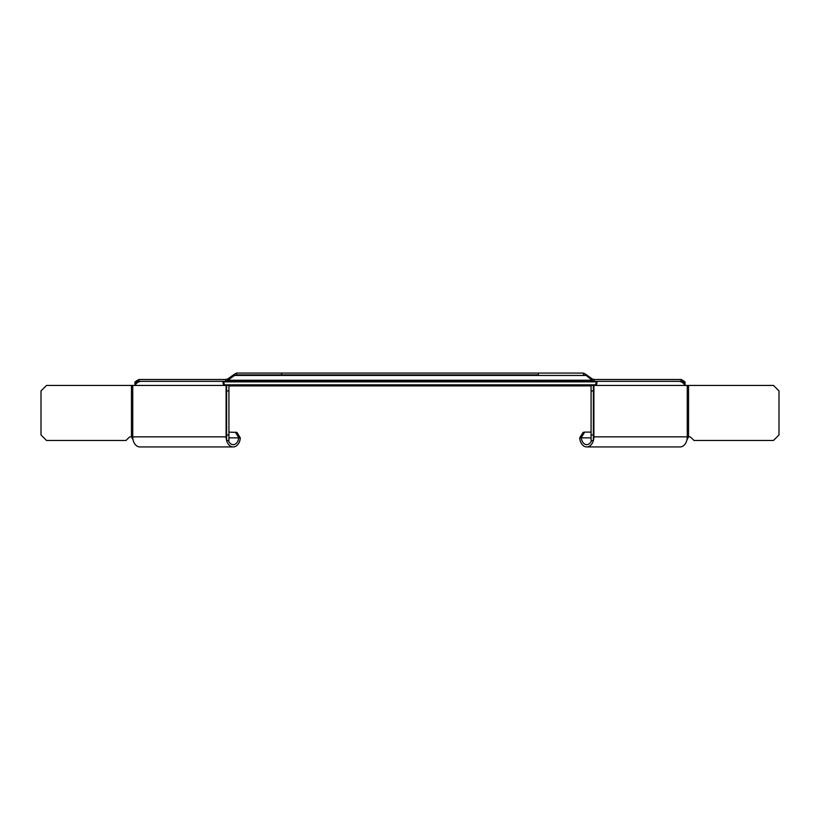 <?xml version="1.0" encoding="UTF-8"?>
<svg xmlns="http://www.w3.org/2000/svg" width="820" height="820" viewBox="0 0 820 820"><rect width="100%" height="100%" fill="white"/><g stroke="black" fill="none" stroke-linecap="round" stroke-linejoin="round"><path stroke-width="1.23" d="M691.096 437.593L693.956 440.453L773.496 440.453L779 434.948L779 390.945L773.496 385.441L687.262 385.441L687.262 436.845A10.086 7.134 90 0 1 686.924 439.909L688.554 436.845A2.747 2.747 0 0 1 691.096 437.593M595.74 384.262L596.499 381.32C597.216 381.556 597.134 382.94 596.263 385.441L687.262 385.441M591.661 440.453A7.79 5.514 90 0 1 586.771 444.645A7.79 5.514 90 0 1 581.308 437.859L579.699 438.146A10.086 7.134 -90 0 0 586.771 446.931A10.086 7.134 -90 0 0 593.567 439.909A10.086 7.134 -90 0 0 593.905 436.845L593.905 385.441L596.263 385.441M686.924 439.909A10.086 7.134 90 0 1 680.128 446.931L586.771 446.931M593.372 385.441L593.372 440.453L591.076 440.453L591.076 385.441L593.905 385.441M688.554 385.441L688.554 436.845L593.372 436.845L593.372 439.817M591.076 434.948L593.372 434.948M591.076 390.945L593.372 390.945M594.643 385.441L596.499 383.606M684.905 385.441C683.685 382.94 681.656 381.556 678.837 381.32M591.076 432.119L584.67 432.119L581.288 437.583M579.678 437.88L583.061 432.417L584.67 432.119M226.627 390.945L226.627 385.441L228.923 385.441L228.923 390.945L226.627 390.945L226.627 440.453L228.923 440.453L228.923 434.948L226.627 434.948M228.923 434.948L228.923 390.945M224.26 384.262L223.501 381.32L141.163 381.32C138.344 381.556 136.315 382.94 135.095 385.441L226.627 385.441M226.627 439.817L226.433 439.909A10.086 7.134 90 0 0 233.228 446.931A10.086 7.134 90 0 0 240.301 438.146L238.692 437.859A7.79 5.514 -90 0 1 233.228 444.645A7.79 5.514 -90 0 1 228.339 440.453M226.433 439.909L226.627 436.845L226.094 436.845A10.086 7.134 90 0 0 226.433 439.909M233.228 446.931L139.871 446.931A10.086 7.134 -90 0 1 133.076 439.909A10.086 7.134 -90 0 1 132.737 436.845L132.737 385.441L135.095 385.441M226.094 385.441L226.094 436.845L131.446 436.845A2.747 2.747 0 0 0 128.904 437.593L126.044 440.453L46.504 440.453L41 434.948L41 390.945L46.504 385.441L132.737 385.441M131.446 385.441L131.446 436.845L133.076 439.909M223.737 385.441C222.866 382.94 222.784 381.556 223.501 381.32M223.501 383.606L225.356 385.441M228.923 432.119L236.939 432.417L240.321 437.88M238.712 437.583L235.33 432.119M585.459 374.914L585.459 374.135L592.255 378.942L592.255 380.244L585.459 374.914M583.44 373.069L538.361 373.069L538.361 374.894L236.56 374.894L234.54 375.437L585.459 375.437L583.44 374.894L583.44 373.069L585.459 374.135M234.54 375.437L227.745 380.244L227.745 378.942L234.54 374.135L234.54 375.437M538.361 373.069L281.639 373.069L281.639 374.894L538.361 374.894M234.54 374.135L236.56 373.069L281.639 373.069M236.56 374.894L236.56 373.069M225.725 380.213L225.725 381.32L138.918 381.32L138.918 379.486L225.725 379.486L225.725 380.213M225.725 379.486L227.745 378.942M225.725 381.32L594.274 381.32L592.255 380.244L227.745 380.244L225.725 381.32L681.082 381.32L594.274 381.32L594.274 379.486L681.082 379.486L681.082 381.32L683.101 381.853L683.101 380.562L685.048 381.935L685.048 383.237L683.101 381.853L681.307 381.853M592.255 378.942L594.274 379.486M681.082 379.486L683.101 380.562M685.048 385.441L685.048 383.237M134.951 385.441L134.951 381.935L138.918 379.486M136.899 380.562L136.899 381.853L134.951 383.237M138.918 381.32L136.899 381.853L138.693 381.853M228.923 385.902L591.076 385.902M591.076 437.859L581.308 437.859M238.692 437.859L228.923 437.859M595.248 384.826L224.752 384.826M223.501 381.853L596.499 381.853"/></g></svg>
